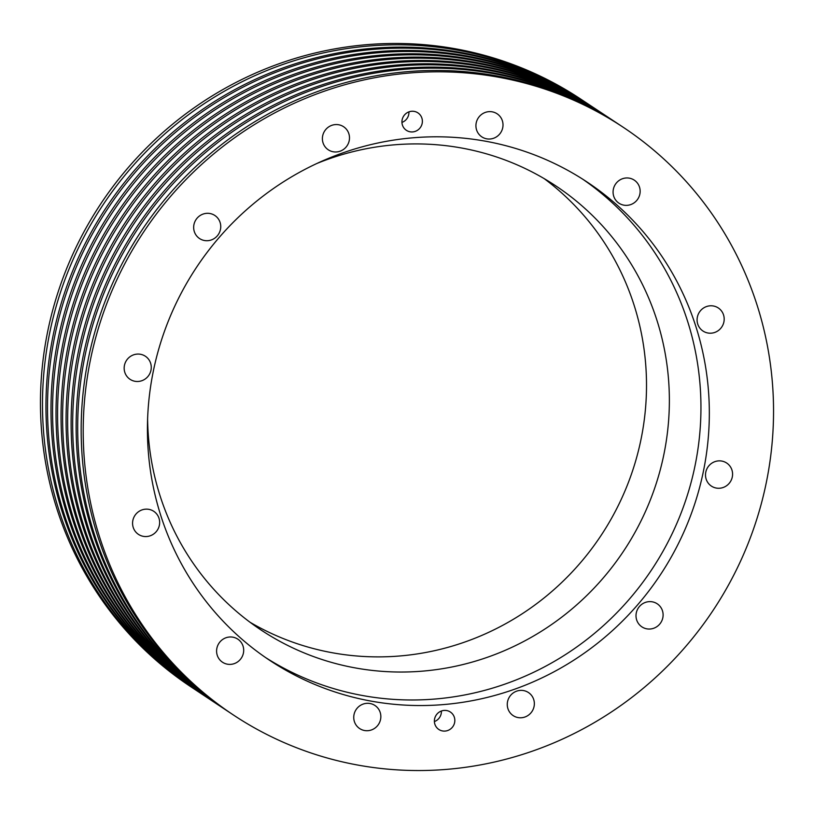 <?xml version="1.0" encoding="UTF-8"?>
<svg xmlns="http://www.w3.org/2000/svg" width="814" height="814" viewBox="0 0 814 814"><rect width="100%" height="100%" fill="white"/><g stroke="black" fill="none" stroke-linecap="round" stroke-linejoin="round"><path stroke-width="1.22" d="M408.933 111.854A10.46 10.134 -56.5 0 1 401.933 122.426M411.589 111.274A10.46 10.134 -56.5 0 1 422.008 124.094A10.46 10.134 -56.5 0 1 406.379 130.311A10.46 10.134 -56.5 0 1 411.589 111.274M441.392 711.019A10.46 10.134 -56.5 0 1 434.381 721.58M444.047 710.429A10.46 10.134 -56.5 0 1 454.456 723.259A10.46 10.134 -56.5 0 1 438.827 729.466A10.46 10.134 -56.5 0 1 444.047 710.429M136.976 354.11A13.838 13.411 -56.5 0 1 150.763 371.092A13.838 13.411 -56.5 0 1 130.067 379.314A13.838 13.411 -56.5 0 1 136.976 354.11M145.37 509.188A13.838 13.411 -56.5 0 1 159.157 526.159A13.838 13.411 -56.5 0 1 138.461 534.381A13.838 13.411 -56.5 0 1 145.37 509.188M229.406 637.016A13.838 13.411 -56.5 0 1 243.193 653.998A13.838 13.411 -56.5 0 1 222.497 662.22A13.838 13.411 -56.5 0 1 229.406 637.016M366.554 703.347A13.838 13.411 -56.5 0 1 380.342 720.329A13.838 13.411 -56.5 0 1 359.646 728.55A13.838 13.411 -56.5 0 1 366.554 703.347M520.065 690.414A13.838 13.411 -56.5 0 1 533.852 707.386A13.838 13.411 -56.5 0 1 513.156 715.608A13.838 13.411 -56.5 0 1 520.065 690.414M648.819 601.668A13.838 13.411 -56.5 0 1 662.606 618.65A13.838 13.411 -56.5 0 1 641.91 626.872A13.838 13.411 -56.5 0 1 648.819 601.668M718.304 460.907A13.838 13.411 -56.5 0 1 732.081 477.879A13.838 13.411 -56.5 0 1 711.395 486.1A13.838 13.411 -56.5 0 1 718.304 460.907M709.9 305.83A13.838 13.411 -56.5 0 1 723.687 322.812A13.838 13.411 -56.5 0 1 702.991 331.033A13.838 13.411 -56.5 0 1 709.9 305.83M625.874 178.001A13.838 13.411 -56.5 0 1 639.651 194.973A13.838 13.411 -56.5 0 1 618.966 203.195A13.838 13.411 -56.5 0 1 625.874 178.001M488.726 111.671A13.838 13.411 -56.5 0 1 502.513 128.643A13.838 13.411 -56.5 0 1 481.817 136.864A13.838 13.411 -56.5 0 1 488.726 111.671M335.205 124.603A13.838 13.411 -56.5 0 1 348.992 141.585A13.838 13.411 -56.5 0 1 328.296 149.807A13.838 13.411 -56.5 0 1 335.205 124.603M206.461 213.349A13.838 13.411 -56.5 0 1 220.248 230.321A13.838 13.411 -56.5 0 1 199.552 238.543A13.838 13.411 -56.5 0 1 206.461 213.349M194.546 689.214A352.625 341.849 -56.5 0 1 192.806 688.074A352.625 341.849 -56.5 0 1 55.23 309.768A352.625 341.849 -56.5 0 1 368.803 46.022A352.625 341.849 -56.5 0 1 582.519 100.285A352.625 341.849 -56.5 0 1 584.249 101.435M199.572 692.551A352.625 341.849 -56.5 0 1 197.833 691.412L196.276 690.374A352.625 341.849 -56.5 0 1 58.7 312.067A352.625 341.849 -56.5 0 1 372.273 48.321A352.625 341.849 -56.5 0 1 585.988 102.584L587.545 103.612A352.625 341.849 -56.5 0 1 589.275 104.772M197.833 691.412A352.625 341.849 -56.5 0 1 60.256 313.105A352.625 341.849 -56.5 0 1 373.829 49.349A352.625 341.849 -56.5 0 1 587.545 103.612M204.599 695.889A352.625 341.849 -56.5 0 1 202.859 694.739L201.302 693.711A352.625 341.849 -56.5 0 1 63.726 315.405A352.625 341.849 -56.5 0 1 377.309 51.648A352.625 341.849 -56.5 0 1 591.015 105.922L592.572 106.949A352.625 341.849 -56.5 0 1 594.312 108.109M202.859 694.739A352.625 341.849 -56.5 0 1 65.293 316.442A352.625 341.849 -56.5 0 1 378.866 52.686A352.625 341.849 -56.5 0 1 592.572 106.949M209.636 699.226A352.625 341.849 -56.5 0 1 207.896 698.076L206.339 697.049A352.625 341.849 -56.5 0 1 68.763 318.742A352.625 341.849 -56.5 0 1 382.336 54.986A352.625 341.849 -56.5 0 1 596.052 109.249L597.608 110.287A352.625 341.849 -56.5 0 1 599.338 111.447M207.896 698.076A352.625 341.849 -56.5 0 1 70.319 319.77A352.625 341.849 -56.5 0 1 383.893 56.024A352.625 341.849 -56.5 0 1 597.608 110.287M214.662 702.553A352.625 341.849 -56.5 0 1 212.922 701.414L211.365 700.376A352.625 341.849 -56.5 0 1 73.789 322.079A352.625 341.849 -56.5 0 1 387.362 58.323A352.625 341.849 -56.5 0 1 601.078 112.586L602.635 113.624A352.625 341.849 -56.5 0 1 604.364 114.774M212.922 701.414A352.625 341.849 -56.5 0 1 75.346 323.107A352.625 341.849 -56.5 0 1 388.919 59.361A352.625 341.849 -56.5 0 1 602.635 113.624M219.688 705.891A352.625 341.849 -56.5 0 1 217.948 704.751L216.392 703.713A352.625 341.849 -56.5 0 1 78.816 325.407A352.625 341.849 -56.5 0 1 392.399 61.661A352.625 341.849 -56.5 0 1 606.104 115.924L607.661 116.951A352.625 341.849 -56.5 0 1 609.401 118.111M217.948 704.751A352.625 341.849 -56.5 0 1 80.383 326.445A352.625 341.849 -56.5 0 1 393.956 62.688A352.625 341.849 -56.5 0 1 607.661 116.951M224.725 709.228A352.625 341.849 -56.5 0 1 222.985 708.078L221.428 707.051A352.625 341.849 -56.5 0 1 83.852 328.744A352.625 341.849 -56.5 0 1 397.425 64.988A352.625 341.849 -56.5 0 1 611.141 119.261L612.698 120.289A352.625 341.849 -56.5 0 1 614.428 121.449M222.985 708.078A352.625 341.849 -56.5 0 1 85.409 329.782A352.625 341.849 -56.5 0 1 398.982 66.026A352.625 341.849 -56.5 0 1 612.698 120.289M229.752 712.565A352.625 341.849 -56.5 0 1 228.012 711.416L226.455 710.388A352.625 341.849 -56.5 0 1 88.879 332.081A352.625 341.849 -56.5 0 1 402.452 68.325A352.625 341.849 -56.5 0 1 616.167 122.588L617.724 123.626A352.625 341.849 -56.5 0 1 619.454 124.786M228.012 711.416A352.625 341.849 -56.5 0 1 90.435 333.109A352.625 341.849 -56.5 0 1 404.009 69.363A352.625 341.849 -56.5 0 1 617.724 123.626M233.516 715.068L231.481 713.715A352.625 341.849 -56.5 0 1 93.905 335.419A352.625 341.849 -56.5 0 1 407.488 71.663A352.625 341.849 -56.5 0 1 621.194 125.926L623.229 127.279A352.625 341.849 -56.5 0 1 760.805 505.586A352.625 341.849 -56.5 0 1 447.232 769.332A352.625 341.849 -56.5 0 1 233.516 715.068A352.625 341.849 -56.5 0 1 95.95 336.762A352.625 341.849 -56.5 0 1 409.523 73.016A352.625 341.849 -56.5 0 1 623.229 127.279M544.118 178.581A266.514 258.374 -56.5 0 1 634.93 463.4A266.514 258.374 -56.5 0 1 399.878 655.972A266.514 258.374 -56.5 0 1 249.979 622.222M316.941 163.461A266.514 258.374 -56.5 0 1 394.23 144.831A266.514 258.374 -56.5 0 1 555.748 185.846A266.514 258.374 -56.5 0 1 659.737 471.774A266.514 258.374 -56.5 0 1 422.731 671.123A266.514 258.374 -56.5 0 1 261.202 630.107A266.514 258.374 -56.5 0 1 147.609 418.854M582.763 179.212A287.016 278.246 -56.5 0 1 689.885 486.813A287.016 278.246 -56.5 0 1 435.337 699.002A287.016 278.246 -56.5 0 1 265.608 657.57M413.034 137.79A287.016 278.246 -56.5 0 1 586.986 181.96A287.016 278.246 -56.5 0 1 698.961 489.875A287.016 278.246 -56.5 0 1 443.722 704.558A287.016 278.246 -56.5 0 1 269.77 660.388A287.016 278.246 -56.5 0 1 157.794 352.472A287.016 278.246 -56.5 0 1 413.034 137.79M192.806 688.074L190.771 686.721A352.625 341.849 -56.5 0 1 53.195 308.414A352.625 341.849 -56.5 0 1 366.768 44.668A352.625 341.849 -56.5 0 1 580.484 98.932L582.519 100.285"/></g></svg>
